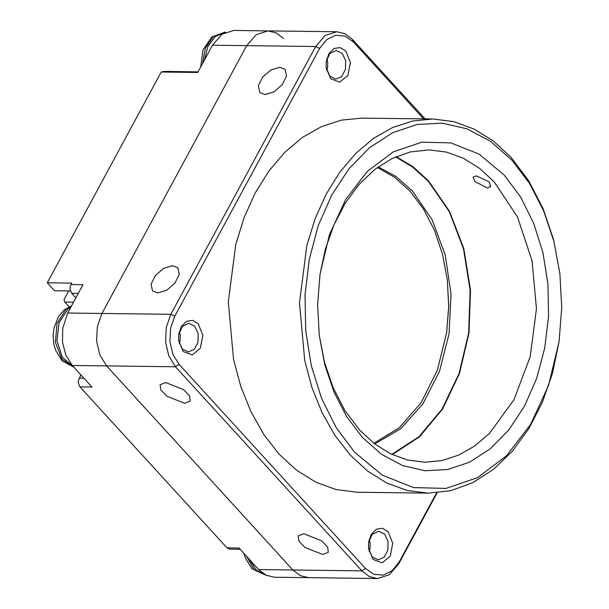 <?xml version="1.0" encoding="UTF-8"?>
<svg xmlns="http://www.w3.org/2000/svg" width="609" height="609" viewBox="0 0 609 609"><rect width="100%" height="100%" fill="white"/><g stroke="black" fill="none" stroke-linecap="round" stroke-linejoin="round"><path stroke-width="0.91" d="M179.229 343.255L180.18 339.693L180.234 335.3L179.373 331.715M179.442 331.517L180.249 335.437M180.097 340.225L179.297 343.499M369.1 551.16L370.051 547.59L370.105 543.205L369.244 539.62M369.313 539.414L370.12 543.335M369.967 548.123L369.168 551.396M326.728 70.461L327.68 66.899L327.733 62.506L326.873 58.921M326.942 58.715L327.749 62.643M327.596 67.432L326.797 70.705M283.543 38.542L276.182 32.901L267.922 30.884L256.13 34.698L246.736 45.622L101.916 313.452L97.333 326.569L96.603 341.139L99.838 354.948L106.537 365.895L292.959 570.016L300.321 575.657L308.573 577.675L300.321 575.657L292.959 570.016L106.537 365.895L99.838 354.948L96.603 341.139L97.333 326.569L101.916 313.452L246.736 45.622L256.13 34.698L267.922 30.884L233.681 30.45L221.882 34.264L212.488 45.188L197.735 72.463L161.263 71.999L47.289 282.797L54.536 290.737L70.4 290.935M80.921 374.908L78.363 380.686L78.333 382.992L79.962 386.852L227.028 547.879L239.032 548.031L258.711 569.582L266.072 575.216L274.324 577.233L308.55 577.675M47.289 282.797L71.755 283.109L70.948 284.593L82.953 284.746L67.668 313.018L62.704 328.441L62.521 342.304L65.879 355.207L72.296 365.461L91.967 387.004L79.962 386.852M70.088 289.473L70.119 287.166L70.088 289.473L71.717 293.332L75.859 297.87M78.333 382.992L78.363 380.686M161.263 71.999L164.331 71.413L198.077 71.839M73.529 302.186L64.897 302.072L64.014 299.567L68.688 290.912M64.897 302.072L69.144 306.73M62.521 342.304L62.704 328.441M227.028 547.879L229.631 549.158L240.182 549.288M70.948 284.593L70.119 287.166M362.286 437.3L346.658 416.602L334.006 392.12L324.757 364.677L319.23 335.224L317.616 304.652L320.007 274.134L329.499 234.602L345.623 199.638L367.334 171.472L393.247 151.9L421.717 142.179L450.919 142.917L478.986 154.085L504.138 174.95L520.588 196.973L533.674 223.191L542.908 252.598L547.925 284.06L548.526 316.368L544.705 348.287L536.59 378.585L524.509 406.096L508.918 429.764L490.42 448.681L469.722 462.124L447.615 469.569L424.96 470.734L402.625 465.573L381.462 454.284L362.286 437.3M319.131 334.402L324.414 362.066L333.176 387.834L345.105 410.824L359.812 430.274L374.505 443.816L390.536 453.812L407.52 460.001L424.991 462.239L442.05 460.549L458.737 455.106L474.655 446.024L489.408 433.539L514.034 399.633L530.233 356.668L536.438 308.801L532.045 260.667L517.483 216.926L494.158 181.817L479.466 168.274L463.426 158.279L446.45 152.09L428.972 149.86L410.161 151.93L391.853 158.584L374.581 169.599L358.861 184.664L345.166 203.33L333.899 225.041L325.389 249.15L319.885 274.948M377.336 167.49L394.404 177.128L409.918 191.074L423.499 209.054L434.491 230.331L442.53 254.174L447.333 279.759L448.726 306.327L446.656 332.841L437.308 370.272L421.162 402.709L399.451 427.685L373.827 443.291M395.53 156.856L412.696 167.087L428.363 181.353L449.252 211.635L463.54 248.936L470.156 290.47L468.603 333.108L459.003 373.652L442.065 409.058L419.068 436.661L391.739 454.39M374.687 443.953L400.737 428.774L422.897 403.95L439.439 371.414L449.069 333.702L451.041 293.759L445.194 254.699L431.994 219.567L412.46 191.104L396.17 176.61L378.212 166.851M373.089 559.42L368.529 548.618L368.612 542.147L371.33 534.26L376.37 529.206L382.475 528.254L388.108 531.642L392.744 543.198L390.262 556.116L382.125 562.838L373.089 559.42M368.498 548.313L372.206 556.915L378.197 559.846L384.112 557.212L387.857 550.155L388.024 541.34L384.545 534.101L378.562 531.162L372.175 534.291L368.574 542.452M183.218 351.522L178.658 340.713L178.742 334.242L181.452 326.355L186.499 321.301L192.604 320.357L198.237 323.744L202.873 335.293L200.391 348.219L192.254 354.933L183.218 351.522M178.627 340.408L182.335 349.01L188.318 351.949L194.233 349.315L197.986 342.25L198.153 333.435L194.674 326.196L188.683 323.265L182.304 326.394L178.703 334.547M330.717 78.728L326.158 67.919L326.241 61.448L328.951 53.562L333.998 48.507L340.104 47.555L345.737 50.95L350.373 62.499L347.891 75.425L339.753 82.139L330.717 78.728M326.127 67.614L329.834 76.216L335.818 79.155L341.733 76.521L345.486 69.456L345.653 60.641L342.174 53.402L336.183 50.471L329.804 53.6L326.203 61.753M354.362 451.947L382.323 475.149L413.526 487.558L445.986 488.38L477.631 477.57L506.444 455.821L530.576 424.503L548.496 385.634L559.054 341.695L561.711 307.766L559.922 273.776L553.779 241.035L543.494 210.531L529.427 183.309L512.055 160.304L490.74 141.425L467.21 128.88L442.378 123.14L417.195 124.434L392.622 132.709L369.61 147.652L349.048 168.678L331.715 194.994L318.286 225.574L309.265 259.259L305.018 294.733L305.688 330.657L311.268 365.628L321.529 398.316L336.077 427.465L354.362 451.947M559.054 341.695L552.454 373.446L542.307 402.496L528.818 428.66L512.397 451.17L493.534 469.341L472.782 482.64L450.774 490.664L428.157 493.168L407.223 490.496L386.89 483.074L367.684 471.107L350.084 454.885L334.958 435.435L322.153 412.833L311.983 387.628L304.706 360.444L299.445 302.787L306.875 245.457L315.173 218.661L326.279 193.997L339.921 172.058L355.77 153.384L373.446 138.433L392.508 127.555L412.499 121.031L432.923 119.014L453.857 121.686L474.19 129.108L493.404 141.075L510.997 157.297L528.719 180.774L543.076 208.552L553.566 239.68L559.922 273.776M392.303 454.649L419.616 436.752L442.568 409.004L459.452 373.492L468.999 332.872L470.498 290.181L463.837 248.617L449.511 211.285L428.591 180.98L413.085 166.82L396.101 156.604M157.792 292.944L166.676 290.265L174.95 283.139L179.252 274.453L177.828 267.739L172.545 265.661L163.654 268.341L155.386 275.466L151.085 284.152L152.501 290.866L157.792 292.944M265.067 94.547L273.951 91.875L282.218 84.742L286.519 76.056L285.103 69.342L279.813 67.264L270.929 69.944L262.654 77.069L258.361 85.755L259.777 92.469L265.067 94.547M322.762 554.517L328.358 552.279L327.604 547.072L321.613 540.784L303.777 533.728L298.189 535.966L298.935 541.173L304.934 547.461L322.762 554.517M184.679 403.318L190.267 401.08L189.521 395.873L183.522 389.585L165.686 382.528L160.098 384.766L160.845 389.973L166.843 396.261L184.679 403.318M489.08 181.748L476.307 175.864L473.109 177.067L474.853 181.573L487.352 187.96L490.664 186.56L489.08 181.748M432.923 119.014L361.799 118.108L341.367 120.125L321.377 126.649L302.315 137.52L284.647 152.478L268.79 171.152L255.148 193.091L244.042 217.756L235.744 244.552L228.314 301.881L233.574 359.538L240.859 386.723L251.022 411.928L263.826 434.529L278.96 453.979L296.553 470.201L315.767 482.168L336.099 489.59L357.034 492.262L428.157 493.168M437.079 492.848L398.705 563.812L389.303 574.736L377.511 578.55L369.26 576.533L361.898 570.892L175.483 366.77L168.777 355.831L165.549 342.022L166.28 327.452L170.855 314.335L315.675 46.497L325.069 35.573L336.868 31.767L345.12 33.784L352.482 39.418L425.082 118.915M423.658 118.9L353.365 41.93L344.976 36.053L335.612 35.215L326.713 39.562L319.626 48.416L174.806 316.254L170.611 328.274L169.941 341.634L172.903 354.286L179.046 364.319L365.469 568.441L373.857 574.325L383.213 575.155L392.112 570.808L399.2 561.955L436.546 492.894M446.61 333.131L448.688 306.319L447.295 279.47M71.436 306.053L66.054 309.227L57.025 323.364L55.396 342.288L61.775 358.929L73.78 367.09M73.225 366.481L62.308 357.14L56.98 340.637L59.058 322.618L67.835 309.25L70.819 307.195M246.531 556.245L254.341 569.925L266.156 575.261L251.966 568.722L245.427 558.095L244.057 553.535M265.79 575.079L256.214 570.039L249.34 559.313M200.772 66.861L203.01 49.9L211.749 37.012L224.759 32.208L213.553 36.433L205.477 47.944L202.508 63.64M204.434 60.078L207.92 46.436L215.335 36.449L225.368 32.262M319.626 48.416L315.675 46.497L212.488 45.188M258.711 569.582L361.898 570.892L365.469 568.441M179.046 364.319L175.483 366.77L72.296 365.461M67.668 313.018L170.855 314.335L174.806 316.254M78.272 293.416L71.717 293.332M79.193 378.113L83.905 378.174M398.705 563.812L399.2 561.955M353.365 41.93L352.482 39.418M71.565 305.817L64.249 309.806L58.38 316.688L54.026 327.878L53.15 335.62L53.782 343.674L55.556 350.198L62.088 360.817L73.826 367.136M180.18 339.693L180.127 340.081M370.051 547.59L369.998 547.986M327.68 66.899L327.619 67.287M224.759 32.208L225.459 32.216M336.868 31.767L267.922 30.884M377.511 578.55L308.573 577.675"/></g></svg>
